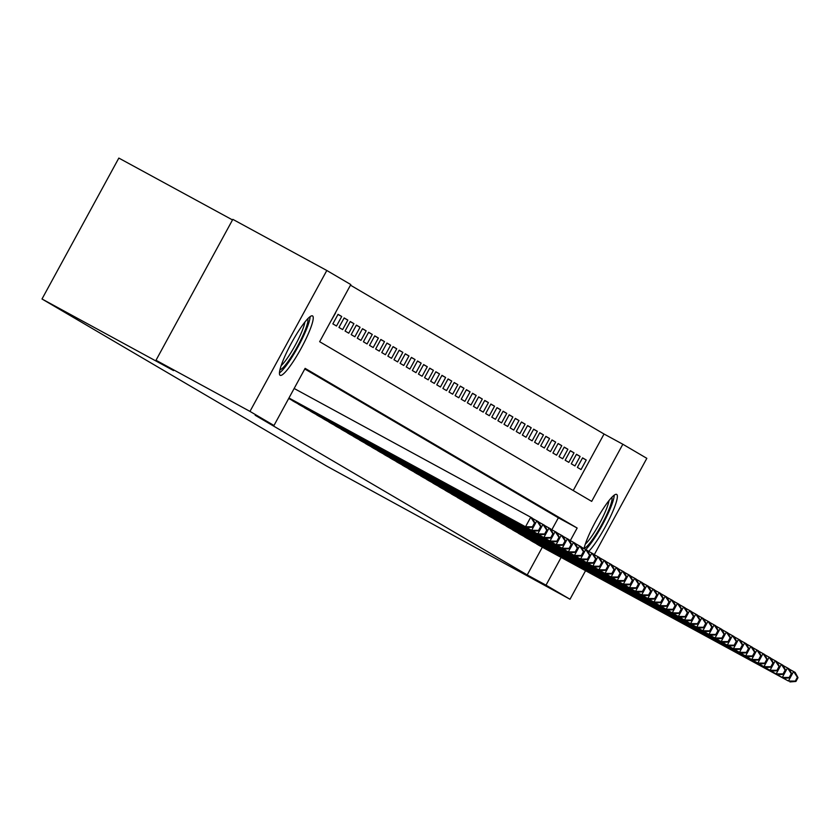 <?xml version="1.0" encoding="UTF-8"?>
<svg xmlns="http://www.w3.org/2000/svg" width="840" height="840" viewBox="0 0 840 840"><rect width="100%" height="100%" fill="white"/><g stroke="black" fill="none" stroke-linecap="round" stroke-linejoin="round"><path stroke-width="1.26" d="M584.031 548.562A33.831 5.523 -61.4 0 1 599.96 513.902A33.831 5.523 -61.4 0 1 616.644 494.403A33.831 5.523 -61.4 0 1 616.665 494.413A33.831 5.523 -61.4 0 1 609.2 519.278A33.831 5.523 -61.4 0 1 588.714 551.365M280.14 375.322A33.831 5.523 -61.4 0 1 291.532 342.888A33.831 5.523 -61.4 0 1 312.512 315.893A33.831 5.523 -61.4 0 1 312.532 315.903A33.831 5.523 -61.4 0 1 301.151 348.327A33.831 5.523 -61.4 0 1 280.171 375.333A33.831 5.523 -61.4 0 1 280.14 375.322M232.512 219.933L118.829 158.078L42 298.998L326.875 466.211L570.003 599.246L546.01 585.165L561.13 557.424M42 298.998L173.576 370.587L155.999 360.266L232.827 219.356L326.812 270.491L350.805 284.571L319.651 341.702L591.686 501.375L622.839 444.245L646.832 458.336L594.3 554.673M573.226 490.539L604.044 434.018L350.469 285.18M604.044 434.018L622.839 444.245M535.909 543.438L539.532 545.675M529.798 539.857L533.421 542.083M523.688 536.267L527.31 538.503M517.566 532.676L521.199 534.912M511.455 529.085L515.077 531.321M505.344 525.504L508.967 527.73M499.233 521.913L502.856 524.149M493.122 518.322L496.745 520.558M487.001 514.731L490.634 516.968M480.89 511.151L484.512 513.377M474.779 507.56L478.401 509.796M468.668 503.969L472.29 506.205M462.556 500.378L466.179 502.614M456.435 496.797L460.068 499.023M450.324 493.206L453.947 495.443M444.213 489.615L447.836 491.852M438.102 486.034L441.725 488.261M431.991 482.444L435.614 484.68M425.87 478.853L429.503 481.089M419.759 475.262L423.381 477.498M413.647 471.681L417.27 473.907M407.536 468.09L411.159 470.327M401.425 464.499L405.048 466.736M395.304 460.908L398.937 463.144M389.193 457.328L392.816 459.554M383.082 453.737L386.705 455.973M376.971 450.145L380.594 452.382M370.86 446.555L374.483 448.791M364.739 442.974L368.361 445.2M358.628 439.383L362.25 441.62M352.517 435.792L356.139 438.029M346.406 432.212L350.028 434.438M340.294 428.62L343.917 430.857M334.173 425.03L337.796 427.266M328.062 421.439L331.685 423.675M321.951 417.858L325.574 420.084M315.84 414.267L319.463 416.504M309.729 410.676L313.352 412.913M303.608 407.085L307.23 409.322M297.496 403.505L301.119 405.731M291.385 399.913L295.008 402.15M288.74 398.401L539.301 534.797L288.897 398.559M337.974 314.454L341.712 316.491L338.037 314.339L332.85 323.862L336.514 326.014L341.712 316.491M344.085 318.045L347.823 320.082L344.159 317.93L338.961 327.443L342.636 329.595L347.823 320.082M350.207 321.636L353.934 323.663L350.269 321.51L345.072 331.034L348.747 333.186L353.934 323.663M356.318 325.227L360.045 327.254L356.381 325.101L351.194 334.625L354.858 336.777L360.045 327.254M362.429 328.808L366.167 330.844L362.492 328.692L357.305 338.216L360.969 340.368L366.167 330.844M368.54 332.399L372.278 334.435L368.613 332.272L363.416 341.796L367.08 343.949L372.278 334.435M374.651 335.99L378.389 338.016L374.724 335.864L369.526 345.387L373.202 347.54L378.389 338.016M380.772 339.581L384.5 341.607L380.835 339.455L375.648 348.978L379.312 351.131L384.5 341.607M386.883 343.161L390.611 345.198L386.946 343.046L381.759 352.558L385.423 354.721L390.611 345.198M392.994 346.752L396.732 348.779L393.057 346.626L387.87 356.149L391.534 358.302L396.732 348.779M399.105 350.343L402.843 352.37L399.179 350.217L393.981 359.741L397.645 361.893L402.843 352.37M405.216 353.923L408.954 355.961L405.29 353.808L400.092 363.332L403.767 365.484L408.954 355.961M411.338 357.514L415.065 359.552L411.401 357.399L406.214 366.912L409.878 369.065L415.065 359.552M417.449 361.106L421.176 363.132L417.512 360.98L412.325 370.503L415.989 372.656L421.176 363.132M423.56 364.697L427.298 366.723L423.623 364.57L418.435 374.094L422.1 376.247L427.298 366.723M429.671 368.277L433.409 370.314L429.744 368.161L424.546 377.685L428.211 379.838L433.409 370.314M435.781 371.868L439.519 373.905L435.855 371.753L430.657 381.266L434.332 383.418L439.519 373.905M441.903 375.459L445.631 377.486L441.966 375.333L436.779 384.856L440.444 387.009L445.631 377.486M448.014 379.05L451.742 381.077L448.077 378.924L442.89 388.447L446.555 390.6L451.742 381.077M454.125 382.631L457.863 384.668L454.188 382.515L449.001 392.038L452.666 394.191L457.863 384.668M460.236 386.221L463.974 388.258L460.31 386.106L455.112 395.619L458.787 397.772L463.974 388.258M466.347 389.812L470.085 391.839L466.421 389.687L461.223 399.21L464.898 401.363L470.085 391.839M472.469 393.404L476.196 395.43L472.531 393.278L467.344 402.801L471.009 404.954L476.196 395.43M478.58 396.984L482.318 399.021L478.643 396.869L473.456 406.392L477.12 408.544L482.318 399.021M484.691 400.575L488.429 402.602L484.754 400.449L479.567 409.973L483.231 412.125L488.429 402.602M490.802 404.166L494.54 406.193L490.875 404.04L485.678 413.564L489.353 415.716L494.54 406.193M496.923 407.747L500.651 409.784L496.986 407.631L491.788 417.155L495.464 419.307L500.651 409.784M503.034 411.338L506.762 413.375L503.097 411.222L497.91 420.735L501.575 422.898L506.762 413.375M509.145 414.929L512.883 416.955L509.208 414.803L504.021 424.326L507.685 426.479L512.883 416.955M515.256 418.519L518.994 420.546L515.319 418.394L510.132 427.917L513.797 430.07L518.994 420.546M521.367 422.1L525.105 424.137L521.441 421.985L516.243 431.508L519.918 433.661L525.105 424.137M527.489 425.691L531.216 427.728L527.552 425.576L522.354 435.089L526.029 437.241L531.216 427.728M533.6 429.282L537.327 431.308L533.663 429.156L528.476 438.68L532.14 440.832L537.327 431.308M539.711 432.873L543.449 434.899L539.774 432.747L534.587 442.27L538.251 444.423L543.449 434.899M545.822 436.454L549.559 438.491L545.885 436.338L540.698 445.862L544.362 448.014L549.559 438.491M551.933 440.044L555.671 442.082L552.006 439.929L546.808 449.442L550.484 451.594L555.671 442.082M558.054 443.636L561.782 445.662L558.117 443.51L552.92 453.033L556.595 455.185L561.782 445.662M564.165 447.227L567.893 449.253L564.228 447.101L559.041 456.624L562.706 458.776L567.893 449.253M570.276 450.807L574.014 452.844L570.339 450.692L565.152 460.215L568.817 462.368L574.014 452.844M576.387 454.398L580.125 456.435L576.45 454.272L571.263 463.796L574.928 465.948L580.125 456.435M330.225 322.319L335.601 312.9M577.374 467.387L581.049 469.539L586.236 460.016L582.572 457.863L577.374 467.387M570.318 540.582L577.154 528.034L305.119 368.361L273.977 425.492L255.181 415.265L527.216 574.938L542.336 547.197M551.849 529.746L558.359 517.808L304.784 368.97M155.999 360.266L249.974 411.401L326.812 270.491M585.553 570.717L570.003 599.246M527.216 574.938L546.01 585.165M273.977 425.492L249.974 411.401M558.359 517.808L577.154 528.034M582.498 457.989L586.236 460.016M288.96 398.003L527.069 527.625L288.929 398.055M294.147 388.479L530.733 517.209L532.266 518.101L535.133 523.351L534.524 522.995L532.444 526.795L533.053 527.163L535.133 523.351M532.444 526.795L525.546 526.732L530.733 517.209L534.524 522.995M527.069 527.625L533.053 527.163M279.468 372.918A33.621 5.492 118.6 0 0 298.158 346.594A33.621 5.492 118.6 0 0 310.107 316.606M307.744 318.738A29.285 4.777 -61.4 0 1 297.538 346.258A29.285 4.777 -61.4 0 1 279.962 369.779M281.19 365.568A27.111 4.431 118.6 0 0 295.344 345.072A27.111 4.431 118.6 0 0 304.878 322.056M611.867 497.249A29.285 4.777 -61.4 0 1 608.045 511.728A29.285 4.777 -61.4 0 1 584.094 548.289M585.323 544.089A27.111 4.431 118.6 0 0 605.377 511.507A27.111 4.431 118.6 0 0 609 500.567M585.805 549.528A33.621 5.492 118.6 0 0 609.609 510.143A33.621 5.492 118.6 0 0 614.24 495.128M288.844 398.202L533.19 531.216L288.824 398.255M532.413 518.385L538.377 521.692L541.244 526.942L540.635 526.575L538.555 530.387L539.175 530.744L541.244 526.942M538.555 530.387L531.657 530.313L536.844 520.789L540.635 526.575M533.19 531.216L539.175 530.744M538.534 521.976L544.488 525.284L547.365 530.523L546.746 530.166L544.677 533.978L545.286 534.335L547.365 530.523M544.677 533.978L537.768 533.904L542.966 524.381L546.746 530.166M539.301 534.797L545.286 534.335M292.394 400.659L545.412 538.388L293.916 401.552M544.646 525.557L550.599 528.864L553.476 534.114L552.867 533.757L550.788 537.569L551.397 537.925L553.476 534.114M550.788 537.569L543.879 537.495L549.077 527.971L552.867 533.757M545.412 538.388L551.397 537.925M298.505 404.25L550 541.075L300.038 405.143M550.756 529.148L556.721 532.455L559.587 537.705L558.978 537.348L556.899 541.149L557.508 541.506L559.587 537.705M556.899 541.149L550 541.075L555.188 531.562L558.978 537.348M551.523 541.978L557.508 541.506M304.616 407.831L556.111 544.667L306.149 408.733M556.868 532.739L562.832 536.046L565.698 541.286L565.089 540.928L563.01 544.74L563.619 545.097L565.698 541.286M563.01 544.74L556.111 544.667L561.299 535.143L565.089 540.928M557.634 545.57L563.619 545.097M310.727 411.421L562.223 548.258L312.26 412.314M562.978 536.319L568.942 539.637L571.809 544.876L571.2 544.52L569.121 548.331L569.74 548.688L571.809 544.876M569.121 548.331L562.223 548.258L567.409 538.734L571.2 544.52M563.755 549.15L569.74 548.688M316.848 415.013L569.867 552.741L318.37 415.905M569.1 539.91L575.053 543.218L577.93 548.468L577.311 548.111L575.243 551.912L575.851 552.279L577.93 548.468M575.243 551.912L568.333 551.849L573.531 542.325L577.311 548.111M569.867 552.741L575.851 552.279M322.959 418.593L575.977 556.332L324.481 419.496M575.211 543.501L581.165 546.808L584.042 552.058L583.433 551.691L581.353 555.502L581.962 555.86L584.042 552.058M581.353 555.502L574.445 555.429L579.642 545.916L583.433 551.691M575.977 556.332L581.962 555.86M329.07 422.184L580.566 559.02L330.603 423.087M581.322 547.092L587.286 550.4L590.153 555.639L589.544 555.282L587.465 559.094L588.074 559.45L590.153 555.639M587.465 559.094L580.566 559.02L585.753 549.497L589.544 555.282M582.089 559.923L588.074 559.45M335.181 425.775L586.677 562.611L336.714 426.668M587.433 550.673L593.397 553.98L596.264 559.23L595.654 558.873L593.575 562.684L594.184 563.042L596.264 559.23M593.575 562.684L586.677 562.611L591.864 553.087L595.654 558.873M588.2 563.504L594.184 563.042M341.292 429.366L592.788 566.202L342.825 430.259M593.544 554.264L599.508 557.571L602.375 562.821L601.766 562.464L599.687 566.265L600.306 566.633L602.375 562.821M599.687 566.265L592.788 566.202L597.975 556.678L601.766 562.464M594.321 567.095L600.306 566.633M347.413 432.947L600.432 570.686L348.936 433.85M599.666 557.855L605.619 561.162L608.496 566.412L607.876 566.045L605.808 569.856L606.417 570.213L608.496 566.412M605.808 569.856L598.899 569.783L604.097 560.27L607.876 566.045M600.432 570.686L606.417 570.213M353.524 436.538L606.543 574.266L355.047 437.441M605.776 561.446L611.73 564.753L614.607 569.993L613.998 569.635L611.919 573.447L612.528 573.804L614.607 569.993M611.919 573.447L605.01 573.374L610.207 563.85L613.998 569.635M606.543 574.266L612.528 573.804M359.635 440.129L611.131 576.965L361.169 441.021M611.888 565.026L617.851 568.333L620.718 573.583L620.109 573.226L618.03 577.038L618.639 577.395L620.718 573.583M618.03 577.038L611.131 576.965L616.319 567.441L620.109 573.226M612.654 577.857L618.639 577.395M365.747 443.719L617.243 580.555L367.28 444.612M617.999 568.617L623.962 571.925L626.829 577.175L626.22 576.817L624.141 580.619L624.75 580.986L626.829 577.175M624.141 580.619L617.243 580.555L622.429 571.032L626.22 576.817M618.765 581.448L624.75 580.986M371.858 447.3L624.887 585.039L373.391 448.203M624.11 572.208L630.074 575.516L632.94 580.766L632.331 580.398L630.252 584.21L630.872 584.567L632.94 580.766M630.252 584.21L623.353 584.136L628.541 574.613L632.331 580.398M624.887 585.039L630.872 584.567M377.979 450.891L630.998 588.62L379.502 451.784M630.231 575.799L636.184 579.106L639.062 584.346L638.442 583.989L636.374 587.8L636.982 588.158L639.062 584.346M636.374 587.8L629.465 587.727L634.662 578.203L638.442 583.989M630.998 588.62L636.982 588.158M384.09 454.482L637.109 592.211L385.613 455.375M636.342 579.38L642.296 582.687L645.173 587.937L644.563 587.58L642.485 591.392L643.094 591.749L645.173 587.937M642.485 591.392L635.575 591.318L640.773 581.795L644.563 587.58M637.109 592.211L643.094 591.749M390.201 458.073L641.697 594.899L391.734 458.966M642.453 582.971L648.417 586.278L651.284 591.528L650.675 591.171L648.596 594.972L649.204 595.329L651.284 591.528M648.596 594.972L641.697 594.899L646.884 585.385L650.675 591.171M643.22 595.801L649.204 595.329M396.312 461.654L647.808 598.49L397.845 462.556M648.564 586.562L654.528 589.869L657.395 595.109L656.786 594.751L654.707 598.563L655.326 598.92L657.395 595.109M654.707 598.563L647.808 598.49L652.995 588.966L656.786 594.751M649.331 599.393L655.326 598.92M402.423 465.245L653.919 602.081L403.956 466.137M654.675 590.153L660.639 593.46L663.505 598.7L662.897 598.343L660.828 602.154L661.437 602.511L663.505 598.7M660.828 602.154L653.919 602.081L659.106 592.557L662.897 598.343M655.452 602.973L661.437 602.511M408.544 468.836L661.563 606.564L410.067 469.728M660.797 593.733L666.75 597.041L669.627 602.291L669.008 601.933L666.939 605.745L667.548 606.102L669.627 602.291M666.939 605.745L660.03 605.672L665.227 596.148L669.008 601.933M661.563 606.564L667.548 606.102M414.656 472.416L666.151 609.252L416.178 473.319M666.908 597.324L672.861 600.631L675.738 605.881L675.129 605.525L673.05 609.325L673.659 609.683L675.738 605.881M673.05 609.325L666.151 609.252L671.339 599.739L675.129 605.525M667.674 610.155L673.659 609.683M420.767 476.007L672.263 612.843L422.3 476.91M673.019 600.915L678.982 604.223L681.849 609.462L681.24 609.105L679.161 612.917L679.77 613.274L681.849 609.462M679.161 612.917L672.263 612.843L677.45 603.32L681.24 609.105M673.785 613.746L679.77 613.274M426.878 479.598L678.374 616.434L428.411 480.491M679.13 604.496L685.094 607.813L687.96 613.053L687.351 612.696L685.272 616.508L685.892 616.865L687.96 613.053M685.272 616.508L678.374 616.434L683.561 606.911L687.351 612.696M679.896 617.327L685.892 616.865M432.989 483.189L684.485 620.025L434.522 484.082M685.24 608.087L691.204 611.394L694.082 616.644L693.462 616.287L691.394 620.088L692.002 620.456L694.082 616.644M691.394 620.088L684.485 620.025L689.682 610.501L693.462 616.287M686.018 620.918L692.002 620.456M439.11 486.769L692.129 624.509L440.632 487.673M691.362 611.678L697.316 614.985L700.193 620.235L699.573 619.868L697.505 623.679L698.114 624.036L700.193 620.235M697.505 623.679L690.596 623.606L695.793 614.093L699.573 619.868M692.129 624.509L698.114 624.036M445.221 490.361L696.717 627.197L446.744 491.264M697.473 615.269L703.427 618.576L706.303 623.816L705.695 623.458L703.615 627.27L704.225 627.627L706.303 623.816M703.615 627.27L696.717 627.197L701.904 617.673L705.695 623.458M698.24 628.1L704.225 627.627M451.332 493.952L702.828 630.788L452.865 494.844M703.584 618.849L709.548 622.157L712.415 627.407L711.806 627.05L709.726 630.861L710.336 631.218L712.415 627.407M709.726 630.861L702.828 630.788L708.015 621.264L711.806 627.05M704.351 631.68L710.336 631.218M457.443 497.543L708.939 634.379L458.976 498.435M709.695 622.44L715.659 625.748L718.525 630.998L717.917 630.641L715.837 634.442L716.457 634.809L718.525 630.998M715.837 634.442L708.939 634.379L714.126 624.855L717.917 630.641M710.462 635.271L716.457 634.809M463.565 501.123L716.583 638.862L465.087 502.026M715.806 626.031L721.77 629.339L724.647 634.589L724.028 634.221L721.959 638.033L722.568 638.389L724.647 634.589M721.959 638.033L715.05 637.959L720.248 628.446L724.028 634.221M716.583 638.862L722.568 638.389M469.675 504.714L722.694 642.442L471.198 505.617M721.928 629.622L727.881 632.929L730.758 638.169L730.149 637.812L728.07 641.624L728.679 641.981L730.758 638.169M728.07 641.624L721.161 641.55L726.359 632.026L730.149 637.812M722.694 642.442L728.679 641.981M475.786 508.305L727.283 645.141L477.309 509.197M728.038 633.202L734.002 636.51L736.869 641.76L736.26 641.403L734.181 645.215L734.79 645.572L736.869 641.76M734.181 645.215L727.283 645.141L732.47 635.618L736.26 641.403M728.805 646.034L734.79 645.572M481.898 511.896L733.394 648.732L483.431 512.788M734.15 636.794L740.114 640.101L742.98 645.351L742.371 644.994L740.292 648.795L740.901 649.163L742.98 645.351M740.292 648.795L733.394 648.732L738.581 639.208L742.371 644.994M734.916 649.625L740.901 649.163M488.009 515.476L739.505 652.312L489.542 516.38M740.26 640.385L746.225 643.692L749.091 648.942L748.482 648.575L746.403 652.386L747.023 652.743L749.091 648.942M746.403 652.386L739.505 652.312L744.692 642.789L748.482 648.575M741.038 653.216L747.023 652.743M494.13 519.067L747.149 656.796L495.653 519.96M746.382 643.976L752.336 647.283L755.212 652.523L754.593 652.166L752.525 655.977L753.134 656.334L755.212 652.523M752.525 655.977L745.615 655.904L750.813 646.38L754.593 652.166M747.149 656.796L753.134 656.334M500.241 522.659L753.26 660.387L501.764 523.551M752.493 647.556L758.447 650.864L761.324 656.114L760.715 655.756L758.635 659.568L759.245 659.925L761.324 656.114M758.635 659.568L751.726 659.495L756.924 649.971L760.715 655.756M753.26 660.387L759.245 659.925M506.352 526.25L757.848 663.075L507.875 527.142M758.604 651.147L764.568 654.454L767.435 659.704L766.825 659.348L764.747 663.149L765.356 663.505L767.435 659.704M764.747 663.149L757.848 663.075L763.035 653.562L766.825 659.348M759.371 663.978L765.356 663.505M512.463 529.83L763.959 666.666L513.996 530.733M764.715 654.738L770.679 658.046L773.546 663.285L772.937 662.928L770.857 666.74L771.466 667.097L773.546 663.285M770.857 666.74L763.959 666.666L769.146 657.143L772.937 662.928M765.481 667.569L771.466 667.097M518.574 533.421L771.603 671.15L520.107 534.313M770.826 658.319L776.79 661.637L779.657 666.876L779.048 666.519L776.969 670.331L777.588 670.688L779.657 666.876M776.969 670.331L770.07 670.257L775.257 660.734L779.048 666.519M771.603 671.15L777.588 670.688M524.696 537.012L777.714 674.74L526.218 537.904M776.948 661.909L782.901 665.217L785.778 670.467L785.159 670.11L783.09 673.911L783.699 674.279L785.778 670.467M783.09 673.911L776.181 673.848L781.379 664.325L785.159 670.11M777.714 674.74L783.699 674.279M530.807 540.593L783.825 678.332L532.329 541.496M783.058 665.5L789.012 668.808L791.889 674.058L791.28 673.691L789.201 677.502L789.81 677.859L791.889 674.058M789.201 677.502L782.292 677.428L787.49 667.916L791.28 673.691M783.825 678.332L789.81 677.859M536.918 544.183L788.413 681.02L538.45 545.087M789.17 669.091L795.134 672.399L798 677.639L797.391 677.282L795.312 681.093L795.921 681.45L798 677.639M795.312 681.093L788.413 681.02L793.601 671.496L797.391 677.282M789.936 681.923L795.921 681.45"/></g></svg>
